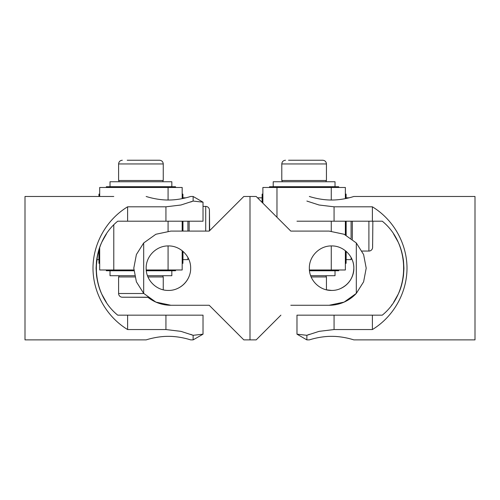 <?xml version="1.0" encoding="UTF-8"?>
<svg xmlns="http://www.w3.org/2000/svg" width="500" height="500" viewBox="0 0 500 500"><rect width="100%" height="100%" fill="white"/><g stroke="black" fill="none" stroke-linecap="round" stroke-linejoin="round"><path stroke-width="0.75" d="M127.206 160.238L154.656 160.238M219.094 315.156L209.206 305.269L170.881 305.269A37.088 37.088 0 0 1 147.963 297.344L127.206 297.219M219.094 221.2L209.669 230.631L209.419 210.113L209.419 230.875M209.419 210.113A3.706 3.706 0 0 0 205.712 206.4L203.025 206.4M189.144 221.2L189.144 231.094M188.956 259.637A22.25 22.25 0 0 0 187.906 257.462L187.906 259.637L182.963 259.637L182.963 251.356A22.25 22.25 0 0 0 182.913 251.306L182.913 263.344L182.175 263.344M182.963 231.094L182.963 221.2M182.963 198.481L182.963 197.825L185.844 197.825M187.906 221.2L187.906 231.094M98.9 249.731L98.9 259.637L96.675 259.637M147.819 297.219L122.312 297.219A3.706 3.706 0 0 1 118.606 293.506L143.787 293.506M162.938 275.706L162.938 276.944M118.925 275.706L118.925 276.944M147.95 276.944L163.256 276.944L163.256 289.825M134.844 276.944L118.606 276.944L118.606 293.506M146.306 270.763L171.838 270.763L171.838 275.706L147.469 275.706M133.887 270.763L110.025 270.763L110.025 275.706L134.569 275.706M127.912 160.238L159.55 160.238C161.8 160.463 163.038 161.694 163.256 163.95L118.606 163.95C118.825 161.694 120.062 160.463 122.312 160.238M118.606 163.95L118.606 180.512L163.256 180.512L163.256 163.95M115.056 186.694L110.025 186.694L110.025 181.75L171.838 181.75L171.838 186.694L115.056 186.694M106.319 187.475L175.544 187.475L175.544 186.731L106.319 186.731L106.319 187.475M113.781 224.881L113.781 269.981L106.319 269.981L106.319 270.725L133.881 270.725M182.175 194.112L182.913 194.112L182.913 198.487M182.913 221.2L182.913 231.094M99.688 194.112L98.95 194.112L98.95 196.475M99.688 263.344L98.95 263.344L98.95 249.575M99.688 196.475L99.688 187.475L168.081 187.475L168.081 200.019M146.306 270.725L175.544 270.725L175.544 269.981L146.231 269.981M133.837 269.981L99.688 269.981L99.688 247.369M182.175 250.7L182.175 269.981L168.081 269.981L168.081 245.931M168.081 231.2L168.081 221.2M182.175 231.094L182.175 221.2M182.175 198.644L182.175 187.475L168.081 187.475M106.412 302.394L101.931 294.431L106.388 302.362M101.906 294.381C99.394 289.331 97.594 283.038 96.519 275.506C97.594 283.038 99.394 289.331 101.906 294.381M96.081 268.2L96.506 275.406L96.081 268.225M96.081 268.137L96.506 260.956M96.519 260.856C97.594 253.325 99.394 247.031 101.906 241.981M101.931 241.931L106.406 233.981M97.587 254.6L96.081 268.156M190.656 334.344L193.131 335.306L203.025 334.175L203.025 315.156L117.719 315.156C89.256 292.087 89.256 244.269 117.719 221.2L203.025 221.2L203.025 202.188L193.131 196.475L193.131 201.056L190.656 202.019M127.613 315.156L127.613 329.55C106.506 316.744 93.038 292.863 92.994 268.181C93.038 243.5 106.506 219.619 127.613 206.812L127.613 221.2M127.613 206.812L165.931 206.812L180.938 205.006L193.131 201.056L203.025 202.188M203.025 334.175L193.131 339.881L193.131 335.306L180.938 331.356L165.931 329.55L127.613 329.55M193.131 196.475L190.656 196.475C190.912 196.363 180.35 200.081 168.406 200.019C156.463 200.081 145.906 196.363 146.156 196.475M113.781 196.475L25 196.475L25 339.881L146.156 339.881C145.906 340 156.463 336.275 168.406 336.344C180.35 336.275 190.912 340 190.656 339.881L193.131 339.881M174.819 336.644L173.394 336.531M163.425 336.531L161.994 336.644M176.95 288.731A22.25 22.25 0 0 0 188.956 276.725M356.319 242.969L356.319 293.394A37.088 37.088 0 0 1 329.119 305.269L344.125 302.1L356.319 293.394L363.606 281.825L366.206 268.181L363.606 254.537L356.319 242.969L344.125 234.262L329.119 231.094L290.794 231.094L256.181 196.475L243.819 196.475L209.206 231.094L170.881 231.094L155.875 234.262L143.681 242.969L136.394 254.537L133.794 268.181L136.394 281.825L143.681 293.394L155.875 302.1L170.881 305.269L209.206 305.269L243.819 339.881L250 339.881L250 196.475L250 339.881L256.181 339.881L280.906 315.156M168.406 290.431C156.463 290.688 145.906 280.131 146.156 268.181C145.906 256.225 156.463 245.675 168.406 245.925C180.35 245.675 190.912 256.225 190.656 268.181C190.912 280.131 180.35 290.688 168.406 290.431M143.681 293.394L143.681 242.969M329.119 305.269L290.794 305.269L329.119 305.269M340.138 288.731A22.25 22.25 0 0 0 351.094 257.462L351.094 259.637L346.15 259.637L346.15 251.356A22.25 22.25 0 0 0 346.1 251.306L346.1 263.344L345.363 263.344M331.594 290.431C319.65 290.688 309.088 280.131 309.344 268.181C309.088 256.225 319.65 245.675 331.594 245.925C343.537 245.675 354.094 256.225 353.844 268.181C354.094 280.131 343.537 290.688 331.594 290.431L326.444 289.825L326.444 276.944L311.137 276.944M340.5 288.575C348.956 284.456 353.406 277.663 353.844 268.181M290.394 160.238L317.838 160.238M372.856 221.2L372.606 247.344A3.706 3.706 0 0 1 368.9 251.056L368.9 221.2M352.331 221.2L352.331 239.262M362.013 251.056L368.9 251.056M346.15 235.238L346.15 221.2M346.15 198.481L346.15 197.825L349.031 197.825M351.094 221.2L351.094 238.312M372.606 247.344L372.606 244.281M257.525 197.825L262.087 197.825L262.087 202.381M326.125 275.706L326.125 276.944M309.494 270.763L335.025 270.763L335.025 275.706L310.656 275.706M288.569 160.238L322.738 160.238C324.988 160.463 326.225 161.694 326.444 163.95L281.794 163.95C282.013 161.694 283.25 160.463 285.5 160.238M281.794 163.95L281.794 180.512L326.444 180.512L326.444 163.95M278.244 186.694L273.212 186.694L273.212 181.75L335.025 181.75L335.025 186.694L278.244 186.694M269.5 187.475L338.731 187.475L338.731 186.731L269.5 186.731L269.5 187.475M345.363 194.112L346.1 194.112L346.1 198.487M346.1 221.2L346.1 235.212M262.875 194.112L262.137 194.112L262.137 202.431M276.969 217.269L276.969 187.475L331.269 187.475L331.269 200.019M309.494 270.725L338.731 270.725L338.731 269.981L309.419 269.981M345.363 250.7L345.363 269.981L331.269 269.981L331.269 245.931M331.269 231.156L331.269 221.2M345.363 234.838L345.363 221.2M345.363 198.644L345.363 187.475L331.269 187.475M276.969 187.475L262.875 187.475L262.875 203.175M393.587 233.969L398.069 241.931L393.612 234M398.094 241.981C400.606 247.031 402.406 253.325 403.481 260.856C402.406 253.325 400.606 247.031 398.094 241.981M403.919 268.163L403.494 260.956L403.919 268.137M403.481 275.506C402.406 283.038 400.606 289.331 398.094 294.381C401.644 287.306 403.587 278.581 403.919 268.206L403.494 275.406M393.587 302.394L398.069 294.431L393.594 302.381M391.556 305.269L391.9 304.806M296.975 221.2L382.281 221.2C410.744 244.269 410.744 292.087 382.281 315.156L296.975 315.156L296.975 334.175L306.869 339.881L306.869 335.306L309.344 334.344M372.388 221.2L372.388 206.812C393.494 219.619 406.962 243.5 407.006 268.181C406.962 292.863 393.494 316.744 372.388 329.55L372.388 315.156M372.388 329.55L334.069 329.55L319.062 331.356L306.869 335.306L296.975 334.175M306.869 201.056L319.062 205.006L334.069 206.812L372.388 206.812M306.869 339.881L309.344 339.881C309.088 340 319.65 336.275 331.594 336.344C343.537 336.275 354.094 340 353.844 339.881L475 339.881L475 196.475L353.844 196.475C354.094 196.363 343.537 200.081 331.594 200.019C319.65 200.081 309.088 196.363 309.344 196.475M338.006 336.644L336.575 336.531M326.606 336.531L325.181 336.644M205.712 231.094L205.712 206.4M165.931 206.812L165.931 221.2M165.931 315.156L165.931 329.55M334.069 329.55L334.069 315.156M334.069 221.2L334.069 206.812M118.925 181.75L118.925 180.512M162.938 181.75L162.938 180.512M282.113 181.75L282.113 180.512M326.125 181.75L326.125 180.512"/></g></svg>
